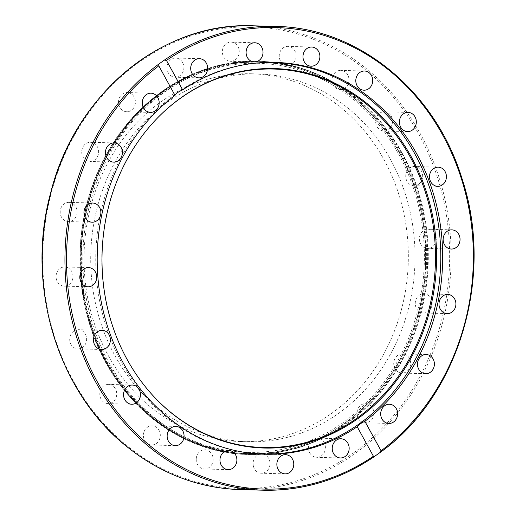 <?xml version="1.0" encoding="UTF-8"?>
<svg xmlns="http://www.w3.org/2000/svg" width="516" height="516" viewBox="0 0 516 516"><rect width="100%" height="100%" fill="white"/><g stroke="black" fill="none" stroke-linecap="round" stroke-linejoin="round"><path stroke-width="0.39" stroke-dasharray="2.58 1.94" d="M344.017 423.623A195.983 172.718 91.6 0 0 399.629 153.336A195.983 172.718 91.6 0 0 258.194 61.952A195.983 172.718 91.6 0 0 80.232 253.188A195.983 172.718 91.6 0 0 247.583 453.77A195.983 172.718 91.6 0 0 344.017 423.623A195.983 172.718 91.6 0 0 419.695 205.71A195.983 172.718 91.6 0 0 258.181 61.952A195.983 172.718 91.6 0 0 161.747 92.093A195.983 172.718 91.6 0 0 86.056 310.006A195.983 172.718 91.6 0 0 247.564 453.77A195.983 172.718 91.6 0 0 344.004 423.623M402.319 153.413A195.983 172.718 -88.4 0 1 350.545 420.875A195.983 172.718 -88.4 0 1 337.258 429.963A195.983 172.718 -88.4 0 1 250.254 453.841A195.983 172.718 -88.4 0 1 82.921 253.24A195.983 172.718 -88.4 0 1 260.89 62.023A195.983 172.718 -88.4 0 1 346.449 90.577A195.983 172.718 -88.4 0 1 402.319 153.413M101.794 387.858A9.598 8.462 91.6 0 0 100.536 397.971A9.598 8.462 91.6 0 0 107.999 403.596A9.598 8.462 91.6 0 0 114.726 400.139A9.598 8.462 91.6 0 0 115.99 390.032A9.598 8.462 91.6 0 0 108.521 384.407A9.598 8.462 91.6 0 0 101.794 387.858M144.016 431.834A9.598 8.462 91.6 0 0 151.594 444.986A9.598 8.462 91.6 0 0 159.689 438.948A9.598 8.462 91.6 0 0 152.117 425.797A9.598 8.462 91.6 0 0 144.016 431.834M196.241 458.756A9.598 8.462 91.6 0 0 204.42 468.98A9.598 8.462 91.6 0 0 213.114 460.014A9.598 8.462 91.6 0 0 204.936 449.791A9.598 8.462 91.6 0 0 196.241 458.756M253.35 466A9.598 8.462 91.6 0 0 261.309 473.23A9.598 8.462 91.6 0 0 269.778 461.278A9.598 8.462 91.6 0 0 261.825 454.041A9.598 8.462 91.6 0 0 253.35 466M309.761 452.848A9.598 8.462 91.6 0 0 316.689 457.324A9.598 8.462 91.6 0 0 324.274 452.461A9.598 8.462 91.6 0 0 324.132 442.605A9.598 8.462 91.6 0 0 317.205 438.129A9.598 8.462 91.6 0 0 309.619 442.992A9.598 8.462 91.6 0 0 309.761 452.848M359.942 420.592A9.598 8.462 91.6 0 0 365.141 422.81A9.598 8.462 91.6 0 0 373.3 416.586A9.598 8.462 91.6 0 0 370.856 405.834A9.598 8.462 91.6 0 0 365.663 403.615A9.598 8.462 91.6 0 0 357.498 409.839A9.598 8.462 91.6 0 0 359.942 420.592M398.997 372.391A9.598 8.462 91.6 0 0 401.925 373.074A9.598 8.462 91.6 0 0 410.465 365.405A9.598 8.462 91.6 0 0 405.376 354.563A9.598 8.462 91.6 0 0 402.448 353.879A9.598 8.462 91.6 0 0 393.908 361.548A9.598 8.462 91.6 0 0 398.997 372.391M423.088 312.96A9.598 8.462 91.6 0 0 423.449 312.98A9.598 8.462 91.6 0 0 432.15 303.808A9.598 8.462 91.6 0 0 424.313 293.804A9.598 8.462 91.6 0 0 423.958 293.785A9.598 8.462 91.6 0 0 415.251 302.95A9.598 8.462 91.6 0 0 423.088 312.96M429.86 248.119A9.598 8.462 91.6 0 0 436.252 237.741A9.598 8.462 91.6 0 0 428.099 229.22A9.598 8.462 91.6 0 0 425.81 229.51A9.598 8.462 91.6 0 0 419.424 239.888A9.598 8.462 91.6 0 0 427.577 248.409A9.598 8.462 91.6 0 0 429.86 248.119M418.657 184.212A9.598 8.462 91.6 0 0 422.365 173.537A9.598 8.462 91.6 0 0 414.451 166.494A9.598 8.462 91.6 0 0 409.73 167.971A9.598 8.462 91.6 0 0 406.021 178.646A9.598 8.462 91.6 0 0 413.929 185.689A9.598 8.462 91.6 0 0 418.657 184.212M390.567 127.497A9.598 8.462 91.6 0 0 391.825 117.39A9.598 8.462 91.6 0 0 384.362 111.759A9.598 8.462 91.6 0 0 377.635 115.216A9.598 8.462 91.6 0 0 376.377 125.33A9.598 8.462 91.6 0 0 383.84 130.954A9.598 8.462 91.6 0 0 390.567 127.497M348.345 83.528A9.598 8.462 91.6 0 0 340.773 70.37A9.598 8.462 91.6 0 0 332.672 76.407A9.598 8.462 91.6 0 0 340.25 89.565A9.598 8.462 91.6 0 0 348.345 83.528M296.126 56.599A9.598 8.462 91.6 0 0 287.941 46.376A9.598 8.462 91.6 0 0 279.246 55.341A9.598 8.462 91.6 0 0 287.431 65.564A9.598 8.462 91.6 0 0 296.126 56.599M239.011 49.362A9.598 8.462 91.6 0 0 231.052 42.125A9.598 8.462 91.6 0 0 222.583 54.077A9.598 8.462 91.6 0 0 230.542 61.314A9.598 8.462 91.6 0 0 239.011 49.362M182.6 62.513A9.598 8.462 91.6 0 0 175.679 58.037A9.598 8.462 91.6 0 0 168.087 62.894A9.598 8.462 91.6 0 0 168.229 72.75A9.598 8.462 91.6 0 0 175.156 77.226A9.598 8.462 91.6 0 0 182.748 72.369A9.598 8.462 91.6 0 0 182.6 62.513M132.419 94.763A9.598 8.462 91.6 0 0 127.22 92.545A9.598 8.462 91.6 0 0 119.061 98.769A9.598 8.462 91.6 0 0 121.505 109.521A9.598 8.462 91.6 0 0 126.704 111.74A9.598 8.462 91.6 0 0 134.863 105.516A9.598 8.462 91.6 0 0 132.419 94.763M93.37 142.964A9.598 8.462 91.6 0 0 90.442 142.287A9.598 8.462 91.6 0 0 81.902 149.956A9.598 8.462 91.6 0 0 86.985 160.792A9.598 8.462 91.6 0 0 89.913 161.476A9.598 8.462 91.6 0 0 98.453 153.807A9.598 8.462 91.6 0 0 93.37 142.964M69.273 202.401A9.598 8.462 91.6 0 0 68.912 202.382A9.598 8.462 91.6 0 0 60.211 211.554A9.598 8.462 91.6 0 0 68.047 221.551A9.598 8.462 91.6 0 0 68.402 221.57A9.598 8.462 91.6 0 0 77.11 212.405A9.598 8.462 91.6 0 0 69.273 202.401M62.501 267.243A9.598 8.462 91.6 0 0 56.109 277.621A9.598 8.462 91.6 0 0 64.268 286.141A9.598 8.462 91.6 0 0 66.551 285.845A9.598 8.462 91.6 0 0 72.937 275.467A9.598 8.462 91.6 0 0 64.784 266.946A9.598 8.462 91.6 0 0 62.501 267.243M73.704 331.143A9.598 8.462 91.6 0 0 70.002 341.818A9.598 8.462 91.6 0 0 77.91 348.861A9.598 8.462 91.6 0 0 82.631 347.384A9.598 8.462 91.6 0 0 86.34 336.709A9.598 8.462 91.6 0 0 78.432 329.672A9.598 8.462 91.6 0 0 73.704 331.143M338.425 413.477A183.98 162.147 91.6 0 0 409.485 208.909A183.98 162.147 91.6 0 0 257.858 73.943A183.98 162.147 91.6 0 0 90.79 253.466A183.98 162.147 91.6 0 0 247.893 441.773A183.98 162.147 91.6 0 0 338.425 413.477M331.73 413.29A183.98 162.147 91.6 0 0 402.79 208.722A183.98 162.147 91.6 0 0 251.163 73.762A183.98 162.147 91.6 0 0 84.095 253.285A183.98 162.147 91.6 0 0 241.204 441.593A183.98 162.147 91.6 0 0 331.73 413.29M243.023 452.1A195.751 172.518 -88.4 0 1 121.692 362.677A195.751 172.518 -88.4 0 1 253.55 63.371M159.367 116.081A189.314 166.842 91.6 0 0 159.186 116.255A189.314 166.842 91.6 0 0 126.891 359.252A189.314 166.842 91.6 0 0 151.665 394.185A189.314 166.842 91.6 0 0 151.833 394.372M400.564 152.981A196.667 173.324 91.6 0 0 258.626 61.275A196.667 173.324 91.6 0 0 80.044 253.182A196.667 173.324 91.6 0 0 247.983 454.467A196.667 173.324 91.6 0 0 403.486 354.905A196.667 173.324 91.6 0 0 400.564 152.981M401.564 153.013A196.667 173.324 91.6 0 0 259.632 61.301A196.667 173.324 91.6 0 0 81.051 253.208A196.667 173.324 91.6 0 0 248.989 454.493A196.667 173.324 91.6 0 0 404.486 354.931A196.667 173.324 91.6 0 0 401.564 153.013M401.654 153.033A196.635 173.299 91.6 0 0 345.597 89.984A196.635 173.299 91.6 0 0 81.186 253.214A196.635 173.299 91.6 0 0 336.38 430.505A196.635 173.299 91.6 0 0 401.654 153.033M374.016 456.776A231.981 204.446 91.6 0 0 374.41 456.512M252.995 25.8A231.981 204.446 -88.4 0 1 444.179 195.964A231.981 204.446 -88.4 0 1 354.589 453.906A231.981 204.446 -88.4 0 1 240.443 489.587M380.086 452.468A231.981 204.446 91.6 0 0 466.412 194.751A231.981 204.446 91.6 0 0 275.673 26.413M353.518 452.919A230.833 203.433 91.6 0 0 342.198 53.438A230.833 203.433 91.6 0 0 42.828 266.675A230.833 203.433 91.6 0 0 353.518 452.919M162.392 92.306A195.751 172.518 -88.4 0 1 258.71 62.191A195.751 172.518 -88.4 0 1 425.868 262.541A195.751 172.518 -88.4 0 1 248.119 453.558A195.751 172.518 -88.4 0 1 106.844 362.277A195.751 172.518 -88.4 0 1 162.392 92.306M162.385 93.254A194.609 171.512 91.6 0 0 171.925 430.047A194.609 171.512 91.6 0 0 424.313 250.279A194.609 171.512 91.6 0 0 162.385 93.254M346.449 90.577L345.597 89.984C319.217 71.859 290.56 62.301 259.632 61.301L258.626 61.275C198.105 59.024 137.849 96.015 106.225 154.774C79.122 203.556 72.427 265.901 88.455 320.301C109.689 397.314 176.646 453.654 247.983 454.467L248.989 454.493C279.924 455.17 309.058 447.172 336.38 430.505L337.258 429.963M264.631 454.228L250.273 453.841M275.234 62.41L260.877 62.023M132.27 385.046L108.521 384.407M131.754 404.241L107.999 403.596M175.866 426.435L152.11 425.797M175.343 445.63L151.594 444.986M228.691 450.436L204.936 449.791M228.169 469.625L204.42 468.98M285.574 454.686L261.825 454.041M285.058 473.875L261.302 473.23M340.96 438.774L317.205 438.129M340.437 457.963L316.689 457.324M389.412 404.26L365.663 403.615M388.896 423.455L365.141 422.81M426.197 354.524L402.448 353.879M425.681 373.713L401.925 373.074M447.714 294.43L423.958 293.785M447.191 313.618L423.442 312.98M451.326 249.054L427.577 248.409M451.848 229.859L428.099 229.22M437.684 186.328L413.935 185.689M438.2 167.139L414.451 166.494M407.595 131.593L383.84 130.954M408.111 112.404L384.362 111.759M363.999 90.203L340.25 89.565M364.522 71.014L340.766 70.37M311.174 66.209L287.425 65.564M311.696 47.021L287.947 46.376M254.291 61.959L230.536 61.314M254.807 42.77L231.058 42.125M198.905 77.871L175.156 77.226M199.428 58.676L175.672 58.037M150.453 112.385L126.704 111.74M150.969 93.19L127.22 92.545M113.668 162.121L89.913 161.476M114.184 142.926L90.435 142.287M92.151 222.215L68.402 221.57M92.674 203.02L68.925 202.382M88.539 267.591L64.784 266.946M88.017 286.78L64.268 286.141M102.181 330.311L78.432 329.672M101.665 349.506L77.91 348.861M251.157 73.762L257.852 73.943M241.204 441.593L247.899 441.773M266.895 62.417L258.71 62.191C224.002 61.507 191.849 71.556 162.263 92.338C94.151 138.933 62.739 241.843 91.003 325.59C113.643 399.507 178.891 452.693 248.119 453.558L256.297 453.777M151.665 394.185L152.007 394.559M159.186 116.255L159.547 115.9"/><path stroke-width="0.77" d="M182.664 89.887A195.983 172.718 -88.4 0 1 275.234 62.41A195.983 172.718 -88.4 0 1 436.155 203.71A195.983 172.718 -88.4 0 1 364.857 421.301L381.066 450.791L380.086 452.468L374.41 456.512L373.416 456.241L357.207 426.751A195.983 172.718 -88.4 0 1 264.631 454.228A195.983 172.718 -88.4 0 1 103.71 312.928A195.983 172.718 -88.4 0 1 175.008 95.337L158.799 65.855L158.702 64.145L164.378 60.101L166.449 60.398L182.664 89.887C178.646 91.596 176.091 93.409 175.008 95.337M357.207 426.751C358.368 424.971 360.923 423.152 364.857 421.301M164.378 60.101A231.981 204.446 91.6 0 1 275.673 26.413C357.685 27.438 434.982 90.435 461.82 178.007C494.818 275.879 459.234 396.043 380.556 452.177L380.086 452.468M374.41 456.512L374.203 456.705C339.928 479.848 302.892 491.013 263.115 490.2A231.981 204.446 91.6 0 0 374.016 456.776M125.549 388.503A9.598 8.462 -88.4 0 1 132.27 385.046A9.598 8.462 -88.4 0 1 140.468 394.869A9.598 8.462 -88.4 0 1 131.754 404.241A9.598 8.462 -88.4 0 1 124.285 398.616A9.598 8.462 -88.4 0 1 125.549 388.503M167.771 432.473A9.598 8.462 -88.4 0 1 175.866 426.435A9.598 8.462 -88.4 0 1 184.064 436.265A9.598 8.462 -88.4 0 1 175.343 445.63A9.598 8.462 -88.4 0 1 167.771 432.473M219.99 459.401A9.598 8.462 -88.4 0 1 228.685 450.436A9.598 8.462 -88.4 0 1 236.883 460.253A9.598 8.462 -88.4 0 1 228.175 469.625A9.598 8.462 -88.4 0 1 219.99 459.401M277.105 466.638A9.598 8.462 -88.4 0 1 285.574 454.686A9.598 8.462 -88.4 0 1 293.772 464.503A9.598 8.462 -88.4 0 1 285.058 473.875A9.598 8.462 -88.4 0 1 277.105 466.638M333.51 453.487A9.598 8.462 -88.4 0 1 333.368 443.631A9.598 8.462 -88.4 0 1 340.96 438.774A9.598 8.462 -88.4 0 1 349.158 448.598A9.598 8.462 -88.4 0 1 340.437 457.963A9.598 8.462 -88.4 0 1 333.51 453.487M156.167 95.408A9.598 8.462 -88.4 0 1 158.612 106.154A9.598 8.462 -88.4 0 1 150.453 112.385A9.598 8.462 -88.4 0 1 142.255 102.555A9.598 8.462 -88.4 0 1 150.969 93.19A9.598 8.462 -88.4 0 1 156.167 95.408M117.119 143.609A9.598 8.462 -88.4 0 1 122.202 154.452A9.598 8.462 -88.4 0 1 113.662 162.121A9.598 8.462 -88.4 0 1 105.47 152.291A9.598 8.462 -88.4 0 1 114.191 142.926A9.598 8.462 -88.4 0 1 117.119 143.609M93.028 203.04A9.598 8.462 -88.4 0 1 100.865 213.044A9.598 8.462 -88.4 0 1 92.164 222.215A9.598 8.462 -88.4 0 1 83.96 212.392A9.598 8.462 -88.4 0 1 92.674 203.02A9.598 8.462 -88.4 0 1 93.028 203.04M86.256 267.881A9.598 8.462 -88.4 0 1 88.539 267.591A9.598 8.462 -88.4 0 1 96.731 277.415A9.598 8.462 -88.4 0 1 88.017 286.78A9.598 8.462 -88.4 0 1 79.864 278.259A9.598 8.462 -88.4 0 1 86.256 267.881M97.46 331.788A9.598 8.462 -88.4 0 1 102.181 330.311A9.598 8.462 -88.4 0 1 110.379 340.134A9.598 8.462 -88.4 0 1 101.665 349.506A9.598 8.462 -88.4 0 1 93.751 342.463A9.598 8.462 -88.4 0 1 97.46 331.788M206.355 63.152A9.598 8.462 -88.4 0 1 206.497 73.008A9.598 8.462 -88.4 0 1 198.905 77.871A9.598 8.462 -88.4 0 1 190.707 68.041A9.598 8.462 -88.4 0 1 199.428 58.676A9.598 8.462 -88.4 0 1 206.355 63.152M262.767 50A9.598 8.462 -88.4 0 1 254.291 61.959A9.598 8.462 -88.4 0 1 246.093 52.135A9.598 8.462 -88.4 0 1 254.807 42.77A9.598 8.462 -88.4 0 1 262.767 50M319.875 57.244A9.598 8.462 -88.4 0 1 311.18 66.209A9.598 8.462 -88.4 0 1 302.982 56.386A9.598 8.462 -88.4 0 1 311.69 47.021A9.598 8.462 -88.4 0 1 319.875 57.244M372.094 84.166A9.598 8.462 -88.4 0 1 363.999 90.203A9.598 8.462 -88.4 0 1 355.801 80.38A9.598 8.462 -88.4 0 1 364.522 71.014A9.598 8.462 -88.4 0 1 372.094 84.166M414.316 128.142A9.598 8.462 -88.4 0 1 407.595 131.593A9.598 8.462 -88.4 0 1 399.397 121.77A9.598 8.462 -88.4 0 1 408.111 112.404A9.598 8.462 -88.4 0 1 415.58 118.029A9.598 8.462 -88.4 0 1 414.316 128.142M442.406 184.857A9.598 8.462 -88.4 0 1 437.684 186.328A9.598 8.462 -88.4 0 1 429.486 176.504A9.598 8.462 -88.4 0 1 438.207 167.139A9.598 8.462 -88.4 0 1 446.114 174.182A9.598 8.462 -88.4 0 1 442.406 184.857M453.609 248.757A9.598 8.462 -88.4 0 1 451.326 249.054A9.598 8.462 -88.4 0 1 443.134 239.224A9.598 8.462 -88.4 0 1 451.848 229.859A9.598 8.462 -88.4 0 1 460.001 238.379A9.598 8.462 -88.4 0 1 453.609 248.757M446.837 313.599A9.598 8.462 -88.4 0 1 439 303.601A9.598 8.462 -88.4 0 1 447.701 294.43A9.598 8.462 -88.4 0 1 455.905 304.247A9.598 8.462 -88.4 0 1 447.191 313.618A9.598 8.462 -88.4 0 1 446.837 313.599M422.746 373.036A9.598 8.462 -88.4 0 1 417.663 362.193A9.598 8.462 -88.4 0 1 426.203 354.524A9.598 8.462 -88.4 0 1 434.395 364.348A9.598 8.462 -88.4 0 1 425.681 373.713A9.598 8.462 -88.4 0 1 422.746 373.036M383.698 421.237A9.598 8.462 -88.4 0 1 381.253 410.484A9.598 8.462 -88.4 0 1 389.412 404.26A9.598 8.462 -88.4 0 1 397.61 414.084A9.598 8.462 -88.4 0 1 388.896 423.455A9.598 8.462 -88.4 0 1 383.698 421.237M253.55 63.371A195.751 172.518 -88.4 0 1 273.557 62.597A195.751 172.518 -88.4 0 1 440.716 262.947A195.751 172.518 -88.4 0 1 262.966 453.957A195.751 172.518 -88.4 0 1 243.023 452.1M151.833 394.372A189.314 166.842 91.6 0 0 384.581 393.508A189.314 166.842 91.6 0 0 391.728 129.535A189.314 166.842 91.6 0 0 159.367 116.081M127.162 359.536A189.811 167.281 -88.4 0 1 159.547 115.9A189.811 167.281 -88.4 0 1 392.65 129.148A189.811 167.281 -88.4 0 1 385.478 393.947A189.811 167.281 -88.4 0 1 152.007 394.559A189.811 167.281 -88.4 0 1 127.162 359.536M373.416 456.241A230.833 203.433 -88.4 0 1 97.092 381.434A230.833 203.433 -88.4 0 1 158.799 65.855M166.449 60.398A230.833 203.433 -88.4 0 1 442.773 135.211A230.833 203.433 -88.4 0 1 381.066 450.791M158.702 64.145A231.981 204.446 91.6 0 0 72.375 321.861A231.981 204.446 91.6 0 0 263.115 490.2L240.443 489.587A231.981 204.446 -88.4 0 1 48.833 317.592A231.981 204.446 -88.4 0 1 141.707 59.488A231.981 204.446 -88.4 0 1 252.995 25.8C162.74 21.666 75.162 93.977 50.71 192.7C24.962 285.541 57.863 393.534 128.555 447.972C162.172 474.314 199.466 488.181 240.443 489.587M275.673 26.413L252.995 25.8M256.297 453.777L262.966 453.957M266.895 62.417L273.557 62.597"/></g></svg>
